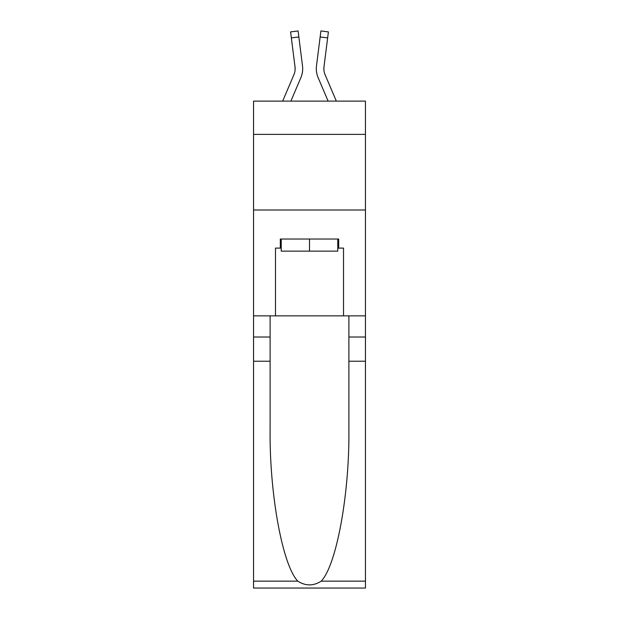 <?xml version="1.0" encoding="UTF-8"?>
<svg xmlns="http://www.w3.org/2000/svg" width="619" height="619" viewBox="0 0 619 619"><rect width="100%" height="100%" fill="white"/><g stroke="black" fill="none" stroke-linecap="round" stroke-linejoin="round"><path stroke-width="0.93" d="M365.45 134.385L365.45 101.114L253.55 101.114L253.55 134.385L365.45 134.385L365.45 315.852L343.522 315.852L343.522 248.103L338.686 248.103L338.686 239.035L280.314 239.035L280.314 248.103L281.219 248.103M253.55 361.217L270.108 361.217L270.108 428.658C269.304 493.111 282.38 565.124 297.801 581.148C305.593 586.123 313.392 586.123 321.199 581.148L365.45 581.148L365.45 588.05L253.55 588.05L253.55 134.385M300.88 77.638L290.884 101.114L300.88 77.638A22.686 22.686 -21.7 0 0 302.513 65.916L298.853 36.954L291.356 37.898L290.597 31.894L298.095 30.95L298.853 36.954M282.666 101.114L293.924 74.682A15.119 15.119 -30.1 0 0 295.131 68.786A15.119 15.119 -21.7 0 1 293.924 74.682A15.119 15.119 -21.7 0 0 295.131 68.786A15.119 15.119 -21.7 0 1 293.924 74.682A15.119 15.119 -21.7 0 0 295.131 68.786A15.119 15.119 -21.7 0 1 293.924 74.682A15.119 15.119 -21.7 0 0 295.131 68.786A15.119 15.119 -21.7 0 1 293.924 74.682A15.119 15.119 -21.7 0 0 295.131 68.786A15.119 15.119 -21.7 0 1 293.924 74.682A15.119 15.119 -21.7 0 0 295.131 68.786A15.119 15.119 -21.7 0 1 293.924 74.682A15.119 15.119 -21.7 0 0 295.131 68.786A15.119 15.119 -21.7 0 1 293.924 74.682A15.119 15.119 -21.7 0 0 295.131 68.786A15.119 15.119 -21.7 0 1 293.924 74.682A15.119 15.119 -21.7 0 0 295.131 68.786A15.119 15.119 -21.7 0 1 293.924 74.682A15.119 15.119 -21.7 0 0 295.131 68.786A15.119 15.119 -21.7 0 1 293.924 74.682A15.119 15.119 -21.7 0 0 295.131 68.786A15.119 15.119 -21.7 0 1 293.924 74.682A15.119 15.119 -21.7 0 0 295.131 68.786A15.119 15.119 -21.7 0 1 293.924 74.682A15.119 15.119 -21.7 0 0 295.131 68.786A15.119 15.119 -21.7 0 1 293.924 74.682A15.119 15.119 -21.7 0 0 295.131 68.786M302.668 69.854L302.691 68.856M302.405 65.003L302.513 65.916L302.405 65.003M336.334 101.114L325.076 74.682A15.119 15.119 30.1 0 1 323.869 68.779A15.119 15.119 21.7 0 0 325.076 74.682A15.119 15.119 21.7 0 1 323.869 68.779A15.119 15.119 21.7 0 0 325.076 74.682A15.119 15.119 21.7 0 1 323.869 68.779A15.119 15.119 21.7 0 0 325.076 74.682A15.119 15.119 21.7 0 1 323.869 68.779A15.119 15.119 21.7 0 0 325.076 74.682A15.119 15.119 21.7 0 1 323.869 68.779A15.119 15.119 21.7 0 0 325.076 74.682A15.119 15.119 21.7 0 1 323.869 68.779A15.119 15.119 21.7 0 0 325.076 74.682A15.119 15.119 21.7 0 1 323.869 68.779A15.119 15.119 21.7 0 0 325.076 74.682A15.119 15.119 21.7 0 1 323.869 68.779A15.119 15.119 21.7 0 0 325.076 74.682A15.119 15.119 21.7 0 1 323.869 68.779A15.119 15.119 21.7 0 0 325.076 74.682A15.119 15.119 21.7 0 1 323.869 68.779A15.119 15.119 21.7 0 0 325.076 74.682A15.119 15.119 21.7 0 1 323.869 68.779A15.119 15.119 21.7 0 0 325.076 74.682A15.119 15.119 21.7 0 1 323.869 68.779A15.119 15.119 21.7 0 0 325.076 74.682A15.119 15.119 21.7 0 1 323.869 68.779A15.119 15.119 21.7 0 0 325.076 74.682A15.119 15.119 21.7 0 1 323.869 68.779M318.12 77.638L328.116 101.114L318.12 77.638A22.686 22.686 21.7 0 1 316.487 65.916L320.905 30.95L328.403 31.894L327.644 37.898L320.147 36.954M325.076 74.682A15.119 15.119 21.7 0 1 323.985 66.86L327.644 37.898M337.781 239.035L337.781 251.128L281.219 251.128L281.219 239.035M309.5 239.035L309.5 251.128M321.199 581.148C336.62 565.124 349.696 493.111 348.892 428.658L348.892 315.852M348.892 361.217L365.45 361.217L365.45 315.852M270.108 315.852L270.108 361.217M365.45 581.148L365.45 361.217M253.55 315.852L275.478 315.852L275.478 248.103L280.314 248.103M253.55 209.996L365.45 209.996M275.478 315.852L343.522 315.852M337.781 248.103L338.686 248.103M293.924 74.682A15.119 15.119 -21.7 0 0 295.015 66.86L291.356 37.898M295.116 69.49L295.015 66.86L295.116 69.49M316.332 69.862L316.301 68.748M323.884 69.49L323.985 66.86M348.892 337.022L365.45 337.022M270.108 337.022L253.55 337.022M253.55 581.148L297.801 581.148M290.597 31.894L298.095 30.95M320.905 30.95L328.403 31.894"/></g></svg>
